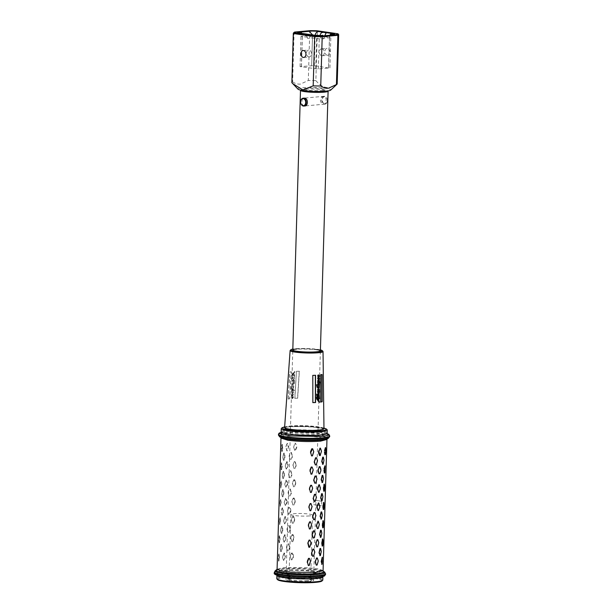 <?xml version="1.0" encoding="UTF-8"?>
<svg xmlns="http://www.w3.org/2000/svg" width="613" height="613" viewBox="0 0 613 613"><rect width="100%" height="100%" fill="white"/><g stroke="black" fill="none" stroke-linecap="round" stroke-linejoin="round"><path stroke-width="0.46" stroke-dasharray="3.06 2.3" d="M308.216 581.27A11.831 1.395 -178.3 0 1 294.179 581.109A11.831 1.395 -178.3 0 1 288.21 579.415A11.831 1.395 -178.3 0 1 291.344 578.818A11.831 1.395 -178.3 0 1 303.121 578.802A11.831 1.395 -178.3 0 1 311.358 580.097A11.831 1.395 -178.3 0 1 308.216 581.27M307.527 580.595A10.842 1.28 -178.3 0 1 295.673 580.542A10.842 1.28 -178.3 0 1 288.953 579.155A10.842 1.28 -178.3 0 1 289.19 578.902A10.842 1.28 -178.3 0 1 292.064 578.358A10.842 1.28 -178.3 0 1 302.86 578.343A10.842 1.28 -178.3 0 1 310.416 579.53A10.842 1.28 -178.3 0 1 310.638 579.798A10.842 1.28 -178.3 0 1 307.527 580.595M309.45 515.924A10.842 1.28 -178.3 0 1 297.596 515.862A10.842 1.28 -178.3 0 1 290.876 514.483A10.842 1.28 -178.3 0 1 293.979 513.679A10.842 1.28 -178.3 0 1 305.833 513.74A10.842 1.28 -178.3 0 1 312.553 515.127A10.842 1.28 -178.3 0 1 309.45 515.924M326.07 100.739C326.836 95.674 320.86 94.808 320.446 99.919C320.553 104.907 326.53 105.781 326.07 100.739M289.934 578.618A13.8 1.624 -178.3 0 1 305.021 578.695A13.8 1.624 -178.3 0 1 313.572 580.45A13.8 1.624 -178.3 0 1 309.619 581.469A13.8 1.624 -178.3 0 1 294.531 581.392A13.8 1.624 -178.3 0 1 285.98 579.63A13.8 1.624 -178.3 0 1 289.934 578.618M300.654 90.096A13.8 1.624 -178.3 0 1 304.454 89.306A13.8 1.624 -178.3 0 1 318.622 89.314A13.8 1.624 -178.3 0 1 327.963 90.908M304.209 105.965C301.006 105.643 301.251 97.329 304.439 98.134M320.086 35.546L320.162 36.075C320.683 38.014 321.381 39.079 322.254 39.263C323.135 39.332 323.894 38.481 324.515 36.703L325.097 35.048M326.062 33.11L324.285 37.324L324.515 36.703L329.51 37.431L330.154 34.589M327.288 55.262A3.486 2.475 84.8 0 1 324.913 51.737A3.486 2.475 84.8 0 1 327.081 48.335A3.486 2.475 84.8 0 1 327.495 48.35A3.486 2.475 84.8 0 1 329.878 51.875A3.486 2.475 84.8 0 1 327.71 55.277A3.486 2.475 84.8 0 1 327.288 55.262M321.971 48.848A3.486 2.475 -95.2 0 0 321.557 48.841A3.486 2.475 -95.2 0 0 319.388 52.243A3.486 2.475 -95.2 0 0 321.764 55.768A3.486 2.475 -95.2 0 0 322.185 55.775A3.486 2.475 -95.2 0 0 324.354 52.373A3.486 2.475 -95.2 0 0 321.971 48.848M298.025 89.176A16.428 1.931 -178.3 0 1 302.623 87.728A16.428 1.931 -178.3 0 1 321.473 87.897A16.428 1.931 -178.3 0 1 330.645 90.142M294.692 32.052L294.079 32.642L292.616 81.904A22.673 2.667 1.7 0 0 291.857 82.556M292.616 81.904C295.022 83.521 297.611 84.265 300.378 84.127L308.308 80.479L309.764 31.225A22.673 2.667 -178.3 0 1 317.327 31.347L315.864 80.602A22.673 2.667 1.7 0 0 308.308 80.479M308.875 56.932A3.486 2.475 84.8 0 1 306.492 53.408A3.486 2.475 84.8 0 1 308.661 50.005A3.486 2.475 84.8 0 1 309.082 50.021A3.486 2.475 84.8 0 1 311.465 53.546A3.486 2.475 84.8 0 1 309.289 56.948A3.486 2.475 84.8 0 1 308.875 56.932M328.522 68.005L314.277 65.622L300.064 66.595L317.971 69.039L328.522 68.005L329.426 37.738C329.526 35.531 330.185 34.466 331.388 34.535M315.718 68.871L316.622 38.596L314.477 35.232M318.346 68.932L319.243 38.657L320.017 36.55L321.656 35.424M328.614 67.698L329.51 37.431L330.828 37.623L318.867 38.772L311.626 37.876L307.657 38.45L306.354 34.044M322.216 90.571A11.042 1.303 1.7 0 0 322.07 88.724A11.042 1.303 1.7 0 0 306.462 88.287A11.042 1.303 1.7 0 0 306.607 90.126A11.042 1.303 1.7 0 0 322.216 90.571M301.381 66.794L302.286 36.519C302.301 34.313 301.711 33.209 300.516 33.202M301.473 66.488L302.37 36.213L301.902 33.355M314.339 35.186L312.546 35.278L311.649 65.56L312.538 34.895M314.277 65.622L315.166 35.332M308.883 34.366L311.626 37.876M337.188 83.904A22.673 2.667 1.7 0 0 337.119 83.682L338.583 34.428L317.327 31.347L317.059 30.765M293.489 32.987A22.673 2.667 -178.3 0 1 294.079 32.642L309.764 31.225L310.132 30.65M315.864 80.602C322.744 88.716 329.832 89.743 337.119 83.682M321.718 99.812A3.946 2.804 -95.2 0 0 324.89 104.141A3.946 2.804 -95.2 0 0 327.342 100.624A3.946 2.804 -95.2 0 0 324.177 96.287A3.946 2.804 -95.2 0 0 321.718 99.812M327.342 100.555A3.548 2.521 84.8 0 1 324.706 103.712A3.548 2.521 84.8 0 1 322.277 99.827A3.548 2.521 84.8 0 1 324.913 96.67A3.548 2.521 84.8 0 1 327.342 100.555M284.601 427.499L289.757 426.579L309.91 426.548L323.971 428.663M281.053 432.318L286.938 431.376A24.321 2.858 -178.3 0 1 327.227 433.69M319.066 375.355L318.132 374.903L317.457 375.846L319.044 378.413L318.132 378.635M318.132 375.493L318.998 375.861L318.545 376.436M318.132 377.47L317.457 378.183L318.545 380.129L317.603 380.412L317.488 382.711L318.499 383.125L317.45 383.96L319.044 386.489L318.132 386.933M318.132 380.88L318.921 381.163L318.645 381.845M318.132 383.684L319.112 384.397L318.568 384.612M316.706 384.849L316.913 387.278L318.408 387.991M318.515 382.658L319.925 383.071M288.148 399.04A18.528 2.184 -178.3 0 1 289.642 398.764L291.275 371.754A17.394 2.046 1.7 0 0 289.826 372.037L288.148 399.04M322.905 351.287A16.459 1.939 1.7 0 0 311.871 349.364A16.459 1.939 1.7 0 0 294.838 349.341A16.459 1.939 1.7 0 0 290.255 350.322M293.443 372.689L291.819 375.21L291.734 376.696L291.987 376.03L294.271 375.148L293.343 376.267L292.616 376.106L291.98 377.516L292.531 377.531L292.501 378.114L292.784 377.409L294.079 377.133L293.267 378.129L291.926 378.788L291.727 378.344L291.642 379.807L293.972 378.926L292.639 380.29L292.232 382.696L293.788 382.213L293.903 383.393L293.596 383.876L292.73 383.064L292.163 383.838L292.501 385.01L292.539 383.907L293.857 384.428L294.156 383.477L294.347 380.359L293.834 379.616L294.462 378.413L294.048 377.861L294.677 374.796L293.412 374.443L293.458 373.631L294.615 372.627L294.845 371.294L293.443 372.689M292.662 385.684L291.512 386.596L291.06 388.803L291.941 388.65L291.305 388.037L292.278 386.864L293.558 387.002L291.773 389.791L292.753 390.435L291.734 391.025L291.704 393.285L292.623 393.393L291.436 395.523L291.895 396.159L291.765 395.278L293.091 395.002L291.298 397.837L291.888 398.649L293.343 397.017L292.723 396.128L293.489 394.596L292.6 393.86L294.493 390.167L292.746 390.895L293.834 388.826L293.298 388.037L293.734 385.952L292.662 385.684M294.677 374.796L293.911 374.221L294.677 374.796M294.799 398.297A18.528 2.184 -178.3 0 1 297.558 398.205L299.251 371.202A17.394 2.046 1.7 0 0 296.431 371.294L294.799 398.297M320.415 349.908A15.777 1.854 1.7 0 0 295.343 348.766A15.777 1.854 1.7 0 0 292.822 349.088M323.963 428.027L319.902 427.269C312.668 426.058 295.435 425.575 288.355 426.372L284.647 426.855M327.089 429.721A23.003 2.705 1.7 0 0 311.711 427.023A23.003 2.705 1.7 0 0 287.842 426.985A23.003 2.705 1.7 0 0 281.428 428.364M283.183 489.611L282.616 489.703L281.842 492.791L282.401 496.837L282.968 496.745L283.911 493.672L282.831 489.726L283.949 492.454M283.727 471.343L283.152 471.435L282.386 474.523L282.945 478.569L283.512 478.477L284.455 475.404L283.375 471.458L284.493 474.186M281.06 465.811L281.352 462.792L281.85 462.631L281.06 465.811L281.306 469.857L282.256 466.677L281.52 462.731L282.256 466.677M284.271 453.076L283.696 453.168L282.93 456.256L283.49 460.302L284.057 460.21L284.999 457.137L283.919 453.191L285.037 455.919M282.792 448.41L282.064 444.463L281.85 451.589L282.792 448.41L282.179 451.497M281.85 451.398L281.39 448.624L281.896 444.525L282.394 444.364L282.455 448.31M279.137 553.976L278.348 557.148L278.601 561.202L279.582 556.803L278.808 554.083L279.582 556.803M279.681 535.708L278.892 538.881L279.137 542.934L280.087 539.746L279.344 535.816L280.118 538.536M281.559 544.413L280.984 544.505L280.218 547.593L280.777 551.639L281.344 551.547L282.286 548.474L281.206 544.528L282.325 547.256M282.103 526.146L281.528 526.238L280.762 529.325L281.321 533.371L281.888 533.279L282.831 530.207L281.75 526.26L282.869 528.988M280.225 517.441L279.436 520.613L279.681 524.667L280.662 520.268L279.888 517.548L280.662 520.268M282.639 507.878L282.072 507.97L281.306 511.058L281.857 515.104L282.432 515.012L283.375 511.939L282.286 507.993L283.405 510.721M280.769 499.174L279.972 502.346L280.225 506.399L281.206 502.001L280.432 499.281L281.206 502.001M281.306 480.906L280.516 484.078L280.769 488.124L281.75 483.734L280.976 481.013L281.75 483.734M287.359 443.268L285.873 446.716L287.129 451.099L288.792 446.456L287.359 443.268M286.853 461.957L287.865 465.803L286.409 469.075L285.244 466.041L286.386 461.995L287.213 461.85L286.823 461.535L285.275 466.133M285.298 466.202L286.21 469.052L286.999 468.983L288.248 464.723L287.213 461.85M287.321 484.071L285.865 487.343L284.708 484.308L286.079 480.033L287.666 484.201L287.704 482.99L286.279 479.803L284.731 484.393M284.754 484.469L286.049 487.634L287.666 484.201M286.777 502.338L285.321 505.61L284.164 502.576L285.543 498.3L287.129 502.468L287.16 501.258L285.735 498.07L284.187 502.66M284.21 502.737L285.505 505.901L287.129 502.468M285.229 516.759L286.24 520.606L284.784 523.877L283.62 520.843L285.191 516.338L285.581 516.652L284.792 516.721L283.643 520.92M283.673 521.004L284.578 523.854L285.374 523.786L286.623 519.525L285.581 516.652M284.685 535.026L285.696 538.873L284.24 542.145L283.076 539.111L284.217 535.065L285.045 534.919L284.654 534.605L283.106 539.195M283.129 539.271L284.041 542.122L284.83 542.053L286.079 537.793L285.045 534.919M284.148 553.294L285.152 557.14L283.696 560.412L282.539 557.378L283.673 553.332L284.501 553.187L284.11 552.872L282.562 557.47M282.585 557.539L283.497 560.389L284.286 560.32L285.535 556.06L284.501 553.187M276.8 578.68A23.003 2.705 -178.3 0 1 283.39 576.986A23.003 2.705 -178.3 0 1 308.538 577.117A23.003 2.705 -178.3 0 1 322.79 580.044M321.925 581.009A22.321 2.628 1.7 0 0 309.465 577.959A22.321 2.628 1.7 0 0 283.865 577.737A22.321 2.628 1.7 0 0 277.62 579.699M319.158 389.056L317.894 389.822M318.913 389.661L318.591 391.439M318.982 390.504L318.76 390.987M318.162 392.167L319.089 392.933L318.545 393.155M318.132 391.301L317.488 391.109L317.772 393.492L318.982 394.642L318.285 394.672M316.86 395.163L318.285 395.577L318.982 396.45L318.377 396.588M317.749 397.308L318.814 397.837L318.745 398.557M316.722 397.416L316.454 398.833L319.335 402.274M318.208 399.308L318.913 399.484M318.132 388.834L317.549 389.048L317.488 389.96L318.132 390.642M316.768 394.228L316.86 395.714M317.749 395.814L317.48 396.297M317.48 396.327L316.829 396.45L317.749 397.806M320.683 401.99L320.653 374.804M320.461 374.781L321.879 374.566M296.531 371.309L299.351 371.217L297.665 398.212L294.891 398.312L296.431 371.294M312.86 402.588A18.267 2.153 -178.3 0 1 312.661 402.595L312.592 375.34A17.133 2.015 1.7 0 0 315.366 375.248L315.366 375.286M288.256 399.055L289.926 372.053A17.264 2.031 -178.3 0 1 291.374 371.769L289.742 398.772A18.398 2.168 1.7 0 0 288.256 399.055M283.597 492.561L283.911 493.672M283.566 493.549L282.968 496.745M282.302 496.676L281.811 494.001M281.689 493.848L282.831 489.726M284.133 474.293L284.455 475.404M284.11 475.274L283.512 478.477M282.846 478.408L282.348 475.734M282.233 475.581L283.375 471.458M281.919 466.577L281.643 469.765M281.145 469.719L281.022 467.029M280.846 466.891L280.877 465.865M284.677 456.026L284.999 457.137M284.647 457.007L284.057 460.21M283.39 460.141L282.892 457.467M282.769 457.313L283.919 453.191M279.237 556.91L279.543 558.022M279.206 557.914L278.93 561.102M278.601 561.002L278.164 557.202L278.808 554.083M279.781 538.643L280.087 539.746M279.75 539.647L279.474 542.834M279.145 542.735L278.677 539.961L279.183 535.862M281.965 547.371L282.286 548.474M281.942 548.351L281.344 551.547M280.677 551.478L280.179 548.804M280.064 548.65L281.206 544.528M282.509 529.103L282.831 530.207M282.478 530.084L281.888 533.279M281.214 533.21L280.723 530.536M280.601 530.383L281.75 526.26M280.317 520.376L280.624 521.479M280.287 521.379L279.681 524.467L279.398 521.832M279.221 521.694L279.888 517.548M283.053 510.828L283.375 511.939M283.022 511.817L282.432 515.012M282.087 514.889L281.145 512.116L282.286 507.993M280.861 502.108L281.168 503.212M280.831 503.112L280.225 506.2L279.942 503.564M279.758 503.426L280.432 499.281M281.405 483.841L281.712 484.944M281.375 484.845L280.769 487.933L280.478 485.297M280.302 485.159L280.808 481.059M287.267 574.626L287.145 578.534L289.911 578.289L290.026 574.373L287.267 574.626L288.769 574.841L288.654 578.756L287.145 578.534M289.911 578.289L291.42 578.503L291.535 574.588L290.026 574.373M288.654 578.756L291.42 578.503M324.829 487.036L324.323 491.136M324.53 484.209L324.652 486.898M325.074 465.941L324.867 472.868M323.442 478.339L322.63 482.416M322.829 475.512L323.327 478.186M323.986 460.072L323.166 464.148M323.373 457.244L323.863 459.919M325.61 447.674L325.411 454.601M322.905 496.607L322.086 500.683M322.285 493.779L322.783 496.453M322.63 561.125L322.154 564.205M321.273 551.409L320.453 555.485M320.66 548.581L321.158 551.256M323.204 541.838L322.53 545.999M322.905 539.011L323.028 541.7M321.817 533.141L320.997 537.218M321.204 530.314L321.695 532.988M323.748 523.571L323.243 527.67M323.442 520.744L323.564 523.433M322.331 515.87L321.541 518.95M324.285 505.304L323.779 509.403M323.986 502.476L324.108 505.166M290.562 511.265L290.93 510.185L289.796 507.273L288.892 507.311L287.604 510.338L288.938 507.395L289.451 507.365L290.593 510.269L289.244 514.269L290.891 511.395M288.731 514.292L287.597 511.395L288.677 514.445M287.597 511.395L287.627 510.414M293.252 516.368L292.7 516.307L291.405 519.295L292.822 516.376L294.638 519.234L293.581 516.292M294.324 519.303L294.608 520.452L294.638 519.234M294.294 520.33L293.366 523.425L294.608 520.452M292.616 523.295L291.474 520.36L292.485 523.441M291.474 520.36L291.504 519.364M288.907 525.632L290.355 529.663L289.252 525.54L288.348 525.579L287.06 528.605L288.394 525.663L289.252 525.54M290.018 529.532L289.037 532.674L290.355 529.663M288.187 532.559L287.06 529.663L288.133 532.712M287.06 529.663L287.083 528.682M292.715 534.636L292.156 534.574L290.861 537.563L292.278 534.643L294.102 537.501L293.037 534.559M293.78 537.57L292.508 541.563L291.949 541.708L292.822 541.693L294.102 537.501M292.072 541.563L290.93 538.635L291.949 541.708M290.93 538.635L290.96 537.632M288.363 543.9L289.811 547.93L288.708 543.808L287.803 543.854L286.524 546.88L287.849 543.93L288.708 543.808M289.474 547.8L288.501 550.941L289.811 547.93M287.643 550.826L286.516 547.93L287.597 550.98M286.516 547.93L286.547 546.949M293.213 556.865L293.558 555.769L292.493 552.826L291.619 552.842L290.324 555.83L292.171 552.903L293.213 556.865L291.964 559.83L293.52 556.987M291.527 559.83L290.393 556.903L291.405 559.976M290.393 556.903L290.424 555.899M296.462 447.26L295.221 450.226L294.661 450.371L295.535 450.356L296.776 447.383L296.807 446.164L295.42 443.299L296.776 447.383M294.784 450.226L293.642 447.291L294.661 450.371M293.642 447.291L294.868 443.237L293.543 447.436M294.991 443.306L295.42 443.299M295.75 443.222L294.868 443.237M291.075 452.563L292.524 456.593L291.42 452.471L290.516 452.509L289.229 455.536L290.562 452.586L291.42 452.471M292.186 456.463L291.206 459.604L292.524 456.593M290.355 459.489L289.229 456.593L290.301 459.643M289.229 456.593L289.252 455.612M294.447 461.574L294.884 461.566L296.232 465.65L295.205 461.489L294.324 461.505L293.129 464.562L294.324 461.505M295.918 465.528L294.991 468.623L296.232 465.65M294.24 468.493L293.106 465.558L294.117 468.639M293.106 465.558L293.129 464.562M290.531 470.83L291.98 474.86L290.876 470.738L289.972 470.776L288.692 473.803L290.018 470.853L290.876 470.738M291.642 474.73L290.669 477.872L291.98 474.86M289.811 477.757L288.685 474.86L289.765 477.91M288.685 474.86L288.715 473.88M294.34 479.833L293.788 479.772L292.493 482.76L293.903 479.841L295.727 482.699L294.661 479.757M295.412 482.768L295.688 483.918L295.727 482.699M295.382 483.795L294.447 486.891L295.688 483.918M293.696 486.76L292.562 483.826L293.573 486.906M292.562 483.826L292.593 482.829M293.796 498.101L293.244 498.04L291.949 501.028L293.359 498.108L295.182 500.967L294.117 498.024M294.868 501.036L295.144 502.185L295.182 500.967M294.838 502.062L293.911 505.158L295.144 502.185M293.16 505.028L292.018 502.093L293.029 505.173M292.018 502.093L292.049 501.097M289.995 489.097L291.436 493.128L290.332 489.005L289.436 489.044L288.148 492.07L289.474 489.12L290.332 489.005M291.106 492.998L290.125 496.139L291.436 493.128M289.275 496.024L288.141 493.128L289.221 496.178M288.141 493.128L288.171 492.147M317.733 505.242L321.503 505.794L321.641 501.227L313.848 500.093L313.718 504.66L317.35 505.189M321.641 501.227L313.848 500.093M313.718 504.66L321.503 505.794M317.12 564.994L318.231 561.937M317.664 546.727L318.775 543.67M318.208 528.46L319.312 525.402M318.745 510.192L319.856 507.135M319.289 491.925L320.4 488.868M319.833 473.657L320.944 470.6M285.819 446.793L286.93 443.728L287.397 443.689L288.409 447.536L287.19 450.578L286.723 450.624L285.873 446.716M321.465 451.191L320.338 455.467M320.921 469.458L320.883 470.669M320.377 487.726L320.346 488.936M319.833 505.993L319.802 507.204M319.296 524.261L319.258 525.471M318.752 542.528L318.714 543.739M318.208 560.795L318.17 562.006M288.148 492.07L288.11 493.289M291.949 501.028L291.911 502.239M292.493 482.76L292.455 483.971M288.692 473.803L288.654 475.021M293.029 464.493L292.999 465.704M289.229 455.536L289.198 456.754M290.324 555.83L290.286 557.041M286.524 546.88L286.486 548.091M290.861 537.563L290.83 538.773M287.06 528.605L287.03 529.824M291.405 519.295L291.367 520.506M287.604 510.338L287.574 511.556M321.074 511.978L321.649 511.893L322.2 515.939M321.434 519.019L320.867 519.111M320.89 537.287L320.323 537.379M320.53 530.245L321.105 530.161M320.346 555.554L319.779 555.646M319.994 548.512L320.561 548.428M322.2 557.133L322.446 561.179M321.978 500.752L321.404 500.844M321.618 493.71L322.185 493.626M323.059 464.217L322.492 464.309M322.706 457.175L323.273 457.083M322.522 482.485L321.948 482.577M322.162 475.443L322.729 475.351M292.171 395.462L291.987 396.174L291.535 395.531L292.723 393.408L291.796 393.301L291.826 391.04L292.845 390.45L291.865 389.807L293.65 387.01L292.37 386.872L291.397 388.052L292.033 388.665L291.152 388.818L291.604 386.611L293.045 385.638L293.826 385.968L293.389 388.052L293.926 388.841L292.838 390.902L294.585 390.182L294.539 391.017L293.558 391.408L292.692 393.875L293.581 394.611L292.815 396.144L293.435 397.025L293.029 398.036L291.98 398.665L291.397 397.845L293.183 395.017L292.202 394.964L292.079 395.454M293.612 389.071L292.547 389.178L292.47 389.968L293.612 389.071L292.455 389.163L292.378 389.952L293.52 389.056M292.064 397.278L291.957 398.09L293.129 397.178L292.064 397.278M292.156 397.232L291.612 397.86M293.443 391.822L291.957 392.519L293.443 391.822M293.688 383.891L293.88 382.221L292.324 382.711L292.378 381.838L292.73 380.305L294.064 378.934L291.734 379.822L291.826 378.359L292.018 378.803L293.359 378.144L294.179 377.141L292.876 377.424L292.593 378.129L292.631 377.547L292.072 377.531L292.715 376.121L293.443 376.282L294.363 375.164L292.079 376.045L291.826 376.711L291.918 375.225L294.945 371.309L294.707 372.643L293.55 373.639L293.504 374.459L294.776 374.811L294.14 377.869L294.554 378.42L293.926 379.631L294.439 380.374L294.248 383.493L293.949 384.443L292.631 383.922L292.593 385.018L292.255 383.853L292.914 383.064L293.596 383.876M292.171 375.164L293.252 374.604L293.298 373.784L292.171 375.164M292.623 381.309L293.589 381.294L294.094 380.612L292.623 381.309M296.753 348.966A13.8 1.624 -178.3 0 1 316.507 349.556M293.106 392.297L293.351 391.807L292.838 391.676L291.865 392.504L293.106 392.297M293.206 373.769L293.16 374.589L292.072 375.148L293.206 373.769M292.937 381.539L293.995 380.604L292.96 380.688L292.531 381.294L292.937 381.539M312.415 34.198L312.553 35.286L300.968 36.328L307.274 37.24M320.162 36.075L315.174 35.347M323.971 428.633A19.693 2.314 1.7 0 0 311.726 426.127A19.693 2.314 1.7 0 0 290.248 426.02A19.693 2.314 1.7 0 0 284.608 427.46M327.15 433.276A23.003 2.705 1.7 0 0 312.898 430.349A23.003 2.705 1.7 0 0 287.75 430.219A23.003 2.705 1.7 0 0 281.16 431.912M329.702 435.966A25.631 3.019 1.7 0 0 313.818 432.701A25.631 3.019 1.7 0 0 285.796 432.556A25.631 3.019 1.7 0 0 278.455 434.448M329.679 436.517A25.631 3.019 1.7 0 0 313.802 433.253A25.631 3.019 1.7 0 0 285.781 433.107A25.631 3.019 1.7 0 0 278.44 435M328.445 438.218A24.98 2.942 1.7 0 0 321.519 435.299A24.98 2.942 1.7 0 0 286.217 434.303A24.98 2.942 1.7 0 0 279.574 436.77M287.566 436.395C298.324 435.644 309.167 435.95 320.086 437.314L326.967 439.452L327.135 438.9A23.662 2.781 1.7 0 0 320.576 436.142A23.662 2.781 1.7 0 0 292.692 434.862A23.662 2.781 1.7 0 0 280.838 437.529L280.976 438.088L287.566 436.395M323.074 570.634L319.204 569.01L308.822 567.707L283.673 567.577L277.084 569.27M276.915 569.822L276.846 569.86A23.662 2.781 -178.3 0 1 276.915 569.822A23.662 2.781 -178.3 0 1 283.168 568.634A23.662 2.781 -178.3 0 1 306.73 568.603A23.662 2.781 -178.3 0 1 323.212 571.201A23.662 2.781 -178.3 0 1 323.273 571.239L323.212 571.201M274.363 572.205A25.631 3.019 -178.3 0 1 281.712 570.32A25.631 3.019 -178.3 0 1 317.94 571.339A25.631 3.019 -178.3 0 1 325.61 573.73M275.605 570.511A24.98 2.942 -178.3 0 1 282.21 569.255A24.98 2.942 -178.3 0 1 317.519 570.251A24.98 2.942 -178.3 0 1 324.476 571.96M274.348 572.757A25.631 3.019 -178.3 0 1 281.689 570.872A25.631 3.019 -178.3 0 1 309.711 571.01A25.631 3.019 -178.3 0 1 325.595 574.281M317.273 577.339A24.321 2.866 1.7 0 0 316.967 573.278A24.321 2.866 1.7 0 0 282.593 572.312A24.321 2.866 1.7 0 0 275.773 573.799M276.9 575.446A23.003 2.705 -178.3 0 1 283.49 573.753A23.003 2.705 -178.3 0 1 308.638 573.875A23.003 2.705 -178.3 0 1 322.89 576.81L323.143 576.205C323.151 575.99 324.292 576.511 317.12 577.331C303.573 579.139 273.682 575.707 276.685 574.825L276.9 575.446M289.19 578.902L288.21 579.415M290.876 514.483L288.953 579.155M313.572 580.45L318.913 400.473M318.921 400.35L319.051 395.814M319.059 395.691L319.105 394.228M319.112 393.807L319.158 392.381M319.158 392.228L319.197 391.071M319.204 390.68L319.25 389.217M319.258 388.964L319.296 387.592M319.312 387.064L319.335 386.428M319.35 385.945L319.365 385.263M319.388 384.581L319.457 382.114M319.496 381.048L320.392 350.805M285.98 579.63L292.799 349.985M312.553 515.127L310.638 579.798M310.416 579.53L311.358 580.097M321.557 48.841L327.081 48.335M303.136 50.511L308.661 50.005M318.346 68.947L319.25 38.673L320.017 36.55M329.924 67.897L330.828 37.623C332.123 33.393 332.943 34.995 333.234 34.374M300.064 66.595L300.968 36.328C299.941 32.06 299.037 33.585 298.753 32.941M305.887 33.953L307.657 38.45M303.764 57.446L309.289 56.948M322.185 55.775L327.71 55.277M324.89 104.141L303.803 106.057M324.177 96.287L303.987 98.118M324.024 428.801C327.342 428.158 301.864 424.985 289.842 426.579C281.451 427.797 285.696 427.567 284.547 427.629M327.365 433.897L327.25 433.82C325.947 433.552 329.442 433.904 321.135 432.372C312.262 431.008 295.704 430.541 286.93 431.391L281.382 432.303M327.196 433.598L317.58 431.897L304.171 431.031L286.616 431.383L281.099 432.234"/><path stroke-width="0.92" d="M327.963 90.908A13.8 1.624 -178.3 0 1 328.101 91.145A13.8 1.624 -178.3 0 1 324.139 92.157A13.8 1.624 -178.3 0 1 309.052 92.08A13.8 1.624 -178.3 0 1 300.5 90.326A13.8 1.624 -178.3 0 1 300.654 90.096M303.09 98.203A3.946 2.804 84.8 0 1 306.262 102.532A3.946 2.804 84.8 0 1 303.803 106.057A3.946 2.804 84.8 0 1 300.638 101.72A3.946 2.804 84.8 0 1 303.09 98.203L304.439 98.134C308.508 98.379 308.262 106.693 304.209 105.965M325.097 35.048L326.062 33.11L324.4 32.412C321.557 32.091 320.139 33.309 320.162 36.075M337.02 84.211L330.645 90.142A16.428 1.931 -178.3 0 1 326.055 91.13A16.428 1.931 -178.3 0 1 309.006 91.099A16.428 1.931 -178.3 0 1 298.025 89.176L291.926 82.77L293.389 33.516A22.673 2.667 -178.3 0 1 293.32 33.301A22.673 2.667 -178.3 0 1 293.489 32.987L294.163 32.366A22.022 2.59 1.7 0 0 294.041 32.849L293.389 33.516L314.645 36.596L313.182 85.858A22.673 2.667 1.7 0 0 320.737 85.981L322.2 36.719A22.673 2.667 -178.3 0 1 314.645 36.596L314.944 35.876A22.022 2.59 1.7 0 0 321.879 35.991L322.2 36.719L337.886 35.301L336.43 84.556A22.673 2.667 1.7 0 0 337.02 84.211A22.673 2.667 1.7 0 0 337.188 83.904L338.652 34.642A22.673 2.667 -178.3 0 1 337.886 35.301L337.319 34.589A22.022 2.59 1.7 0 0 337.962 33.792L317.059 30.765A22.022 2.59 1.7 0 0 310.132 30.65L294.692 32.052A22.022 2.59 1.7 0 0 294.163 32.366M336.43 84.556L328.499 88.203C325.733 88.341 323.143 87.598 320.737 85.981M313.182 85.858L302.86 89.919L292.7 83.598M293.32 33.301L291.857 82.556A22.673 2.667 1.7 0 0 291.926 82.77M303.351 57.438A3.486 2.475 84.8 0 1 300.968 53.906A3.486 2.475 84.8 0 1 303.136 50.511A3.486 2.475 84.8 0 1 303.558 50.519A3.486 2.475 84.8 0 1 305.941 54.044A3.486 2.475 84.8 0 1 303.764 57.446A3.486 2.475 84.8 0 1 303.351 57.438M321.465 35.477L322.744 35.316A4.996 0.59 -178.3 0 1 321.603 35.493A4.996 0.59 -178.3 0 1 313.45 35.079L307.603 34.228L313.45 35.079M314.415 35.209L313.956 35.102M315.174 35.347C315.519 33.117 316.645 31.853 318.561 31.562L324.4 32.412M312.538 34.895L309.266 31.324A4.996 0.59 -178.3 0 1 313.825 31.071A4.996 0.59 -178.3 0 1 318.561 31.562M301.902 33.355L300.615 32.106L309.266 31.324M305.887 33.953L300.516 33.202A4.996 0.59 -178.3 0 1 297.397 32.558A4.996 0.59 -178.3 0 1 300.615 32.106M305.918 33.937L307.603 34.228M322.2 35.309L322.744 35.316M330.154 34.589L331.495 33.439A4.996 0.59 -178.3 0 1 333.181 34.443A4.996 0.59 -178.3 0 1 331.388 34.535M337.962 33.792L338.583 34.428A22.673 2.667 -178.3 0 1 338.652 34.642M321.879 35.991L337.319 34.589M294.041 32.849L314.944 35.876M300.638 101.789A3.548 2.521 -95.2 0 0 303.067 105.674A3.548 2.521 -95.2 0 0 305.703 102.517A3.548 2.521 -95.2 0 0 303.274 98.632A3.548 2.521 -95.2 0 0 300.638 101.789M323.971 428.663L318.783 430.786L294.286 430.479L285.489 429.054L284.601 427.499M327.227 433.69A24.321 2.858 -178.3 0 1 321.457 436.418L291.328 435.966L281.26 434.211L281.053 432.318M321.036 440.073A1.318 0.942 -95.3 0 0 320.53 441.138L320.377 441.153A1.318 0.935 84.8 0 1 320.875 440.088A23.662 2.781 1.7 0 0 321.036 440.073A23.662 2.781 1.7 0 0 327.135 438.9L328.445 438.218A24.98 2.942 1.7 0 1 321.84 439.467A24.98 2.942 1.7 0 1 286.532 438.471A24.98 2.942 1.7 0 1 279.574 436.77L280.838 437.529A23.662 2.781 1.7 0 0 287.428 439.146A23.662 2.781 1.7 0 0 320.875 440.088M319.105 376.221L317.695 375.792L318.998 375.861M318.944 378.75L318.316 378.665L319.235 378.443L317.641 375.876L318.385 374.918L319.549 376.344L318.975 377.355L319.549 378.78L318.729 379.685L319.373 382.052L320.116 382.29L320.116 383.133L318.706 382.688L319.549 384.604L319.051 385.5L319.327 387.554L318.323 388.014L317.105 387.301L316.706 384.826L317.749 385.125L316.959 385.876L318.001 386.88L319.227 386.512L317.634 383.991L318.691 383.148L317.68 382.734L317.795 380.435L318.729 380.16L317.649 378.206L318.316 377.501L317.986 378.39L318.76 378.719L317.795 378.367L317.986 377.439M318.132 379.662L318.545 380.129L318.132 380.083M319.105 381.623L317.726 381.179L318.921 381.163M318.132 383.684L319.044 383.945L319.304 384.428L318.752 384.642L317.726 383.93L318.101 383.684M319.112 384.397L318.568 384.612L319.112 384.397M318.316 386.956L316.775 385.845L317.557 385.094L316.523 384.795M318.132 387.983L319.135 387.523L318.867 385.47L319.365 384.573L318.706 382.688M319.925 383.071L318.545 379.662L319.358 378.757L318.783 377.324L319.358 376.321L319.066 375.355L318.193 374.895M317.71 382.773L318.132 382.688M312.799 375.371A17.394 2.046 1.7 0 0 315.557 375.271L315.58 402.519A18.528 2.184 -178.3 0 1 312.86 402.626L312.799 375.371M292.822 349.088A15.777 1.854 1.7 0 0 290.953 349.701L290.255 350.322A16.459 1.939 1.7 0 0 290.125 350.544A16.459 1.939 1.7 0 0 300.286 352.651A16.459 1.939 1.7 0 0 318.308 352.743A16.459 1.939 1.7 0 0 323.028 351.525A16.459 1.939 1.7 0 0 322.905 351.287L322.246 350.628A15.777 1.854 1.7 0 0 320.415 349.908M318.323 401.124L316.645 398.864L316.645 397.362L316.913 397.99L319.235 398.465L318.446 397.492L317.672 397.783L317.013 396.481L317.672 396.35L317.672 395.76L317.932 396.427L319.174 396.481L318.469 395.6L317.044 395.186L316.768 395.684L316.768 394.205L319.174 394.672L317.963 393.515L317.68 392.021L317.68 391.14L319.181 391.355L319.097 389.684L318.323 390.665L317.68 389.991L318.116 388.734L318.086 389.853L319.35 389.079L319.557 391.745L319.082 393.983L319.557 398.756L318.4 399.331L319.526 402.297L318.139 401.094M322.162 401.768A18.528 2.184 -178.3 0 1 320.683 402.051L320.653 374.804A17.394 2.046 1.7 0 0 322.086 374.512L322.162 401.768L320.492 402.021M290.953 349.701A15.777 1.854 1.7 0 0 299.711 351.862A15.777 1.854 1.7 0 0 317.841 352.023A15.777 1.854 1.7 0 0 322.246 350.628M284.647 426.855L282.126 427.713L283.336 428.977L288.639 430.096C295.872 431.307 313.105 431.797 320.185 430.993L325.25 430.188L326.43 429.031L323.963 428.027M282.118 427.728L281.428 428.364A23.003 2.705 1.7 0 0 281.252 428.679A23.003 2.705 1.7 0 0 295.512 431.613A23.003 2.705 1.7 0 0 320.653 431.744A23.003 2.705 1.7 0 0 327.242 430.042A23.003 2.705 1.7 0 0 327.089 429.721L326.445 429.046M315.933 515.441L314.615 519.678L313.71 519.724L312.576 516.813L313.925 512.591L314.829 512.545L315.91 515.594L314.829 512.545M311.596 524.751L310.262 528.958L309.389 528.965L308.362 524.812L309.596 521.839L310.477 521.824L311.596 524.751L310.477 521.824M315.396 533.708L314.071 537.946L313.174 537.992L312.032 535.08L313.381 530.858L314.285 530.812L315.366 533.862L314.285 530.812M311.052 543.018L309.718 547.225L308.845 547.24L307.818 543.08L309.052 540.107L309.933 540.091L311.052 543.018L309.933 540.091M314.852 551.976L313.534 556.213L312.63 556.259L311.488 553.347L312.837 549.125L313.741 549.079L314.821 552.129L313.741 549.079M310.507 561.286L309.182 565.492L308.301 565.508L307.274 561.347L308.515 558.374L309.389 558.359L310.507 561.286L309.389 558.359M313.764 451.681L312.431 455.88L311.557 455.896L310.53 451.735L311.764 448.77L312.645 448.754L313.764 451.681L312.645 448.754M317.565 460.631L316.239 464.876L315.343 464.915L314.201 462.01L315.549 457.788L316.454 457.742L317.534 460.792L316.454 457.742M313.22 469.949L311.887 474.148L311.013 474.163L309.986 470.002L311.22 467.037L312.101 467.022L313.22 469.949L312.101 467.022M317.021 478.899L315.703 483.144L314.798 483.19L313.657 480.278L315.005 476.056L315.91 476.01L316.99 479.06L315.91 476.01M312.676 488.216L311.35 492.415L310.469 492.431L309.442 488.277L310.684 485.304L311.557 485.289L312.676 488.216L311.557 485.289M316.477 497.174L315.159 501.411L314.254 501.457L313.12 498.545L314.469 494.323L315.366 494.277L316.446 497.327L315.366 494.277M312.132 506.484L310.806 510.69L309.925 510.698L308.898 506.545L310.14 503.572L311.013 503.557L312.032 506.629L311.013 503.557M316.507 558.014L317.327 558.106L318.262 560.956L317.09 565.071L316.293 565.148L315.258 562.274L316.507 558.014L317.296 557.945L318.216 560.811M318.775 542.605L317.664 546.727L316.837 546.88L315.802 544.007L317.051 539.746L317.841 539.67L318.798 542.689L317.863 539.838L317.051 539.746M318.385 521.402L319.342 524.421L318.208 528.46L317.381 528.613L316.346 525.739L318.001 521.096L319.304 524.299M316.883 507.472L318.484 503.342L318.952 503.304L319.856 507.135L318.316 510.66L316.883 507.472L316.921 506.254L318.545 502.829L319.848 506.031M317.427 489.205L319.021 485.075L319.496 485.036L320.4 488.868L318.852 492.392L317.427 489.205L317.465 487.986L319.089 484.561L320.392 487.764M319.22 466.677L320.04 466.769L320.944 470.6L319.794 473.734L319.005 473.803L317.971 470.937L319.22 466.677L320.009 466.6L320.928 469.474M320.346 455.451L319.549 455.536L318.515 452.67L320.17 448.026L321.511 451.352L320.576 448.501L319.756 448.41M316.201 581.737A23.003 2.705 -178.3 0 1 292.332 581.706A23.003 2.705 -178.3 0 1 276.953 579.009A23.003 2.705 -178.3 0 1 276.8 578.68L276.9 575.446A23.003 2.705 -178.3 0 0 291.152 578.381A23.003 2.705 -178.3 0 0 316.3 578.503A23.003 2.705 -178.3 0 0 322.89 576.81L322.79 580.044A23.003 2.705 -178.3 0 1 322.622 580.358A23.003 2.705 -178.3 0 1 316.201 581.737M276.953 579.009L277.62 579.699A22.321 2.628 1.7 0 0 292.539 582.319A22.321 2.628 1.7 0 0 315.695 582.35A22.321 2.628 1.7 0 0 321.925 581.009L322.622 580.358M318.132 389.638L317.925 388.703M318.04 390.65L318.913 389.661L318.982 390.504M318.99 391.324L317.488 391.109M319.089 392.933L318.178 393.04L317.726 392.489L318.683 392.328M318.982 394.642L316.576 394.174M318.982 396.45L317.749 396.404L317.48 395.737M319.044 398.435L316.913 397.99M319.044 402.304L319.212 400.948L318.208 400.128L318.208 399.308L319.365 398.726L318.898 393.96L319.365 389.975L319.158 389.056L318.346 389.201M316.86 395.714L317.044 395.216M317.48 396.297L316.829 396.136M317.749 397.806L318.132 397.423M318.323 392.182L319.281 392.956L318.323 393.056L317.909 392.512L318.323 392.182M321.879 374.482L321.955 401.737M315.366 375.248L315.389 402.496A18.267 2.153 -178.3 0 1 312.86 402.588M317.963 399.209L317.963 400.028L316.775 398.848L317.963 399.209L317.963 400.028M316.722 397.967L316.454 397.339M314.776 512.706L314.262 512.729L312.576 516.813M312.914 516.721L313.71 519.724M314.055 519.625L314.569 519.602L315.91 515.594M310.347 521.962L309.596 521.839M309.917 521.97L308.362 524.812M308.668 524.935L308.324 526.023M308.638 525.962L309.389 528.965M309.711 528.896L310.147 528.881L311.488 524.897M314.231 530.973L313.718 530.996L312.032 535.08M312.369 534.988L313.174 537.992M313.511 537.892L314.032 537.869L315.366 533.862M309.81 540.229L309.052 540.107M309.373 540.237L307.818 543.08M308.124 543.202L309.167 547.164L309.603 547.148L310.944 543.164M313.687 549.24L313.174 549.263L311.488 553.347M311.833 553.255L312.63 556.259M312.975 556.16L313.488 556.137L314.821 552.129M309.266 558.497L308.829 558.504L307.236 562.558M307.557 562.496L308.301 565.508M308.623 565.431L309.059 565.416L310.4 561.431M312.515 448.892L310.492 452.953M310.806 452.884L311.557 455.896M311.879 455.827L312.316 455.811L313.657 451.827M316.4 457.903L315.887 457.926L314.201 462.01M314.546 461.918L315.343 464.915M315.68 464.823L316.201 464.8L317.534 460.792M311.979 467.16L311.542 467.167L309.948 471.221M310.262 471.152L311.013 474.163M311.335 474.094L311.772 474.079L313.113 470.094M315.856 476.171L315.343 476.194L313.657 480.278M314.002 480.186L314.798 483.19M315.143 483.09L315.657 483.067L316.99 479.06M311.435 485.427L310.684 485.304M310.998 485.435L309.442 488.277M309.757 488.4L309.404 489.488M309.726 489.419L310.469 492.431M310.791 492.362L311.228 492.346L312.569 488.362M315.32 494.438L314.806 494.461L313.12 498.545M313.458 498.453L314.254 501.457M314.599 501.357L315.113 501.334L316.446 497.327M310.891 503.694L310.14 503.572M310.454 503.702L308.898 506.545M309.213 506.667L308.868 507.756M309.182 507.694L309.925 510.698M310.255 510.629L310.684 510.614L312.032 506.629M324.361 484.255L323.725 488.346L324.323 491.136L324.829 487.036L324.377 484.186M323.756 487.35L324.032 484.155M323.725 488.346L323.419 487.243M324.323 491.136L323.825 491.289L323.388 488.454M324.3 469.083L324.905 465.796L323.963 468.976M324.269 470.079L324.369 473.021L323.925 470.186M325.074 465.941L324.867 472.868M321.541 479.627L322.63 482.416L323.442 478.339L322.829 475.512L321.181 479.734L322.162 475.443L322.729 475.351M322.3 482.462L321.181 479.734M322.078 461.359L323.166 464.148L323.986 460.072L323.373 457.244L321.725 461.466L322.706 457.175L323.273 457.083M322.844 464.194L321.725 461.466M324.844 450.816L325.449 447.528L324.507 450.708M324.813 451.812L324.905 454.754L324.469 451.919M325.61 447.674L325.917 450.494L325.411 454.601M320.997 497.894L322.086 500.683L322.905 496.607L322.285 493.779L320.637 498.001L321.618 493.71L322.185 493.626M321.756 500.729L320.637 498.001M321.557 561.416L322.154 564.205L322.361 557.278L321.22 561.531L322.208 557.255M321.994 564.244L321.22 561.531M321.656 564.358L322.154 564.205M319.373 552.696L320.453 555.485L321.273 551.409L320.66 548.581L319.013 552.803L319.994 548.512L320.561 548.428M320.132 555.531L319.013 552.803M322.737 539.057L322.101 543.149L322.699 545.938L323.204 541.838L322.752 538.988M322.131 542.153L322.407 538.957M322.101 543.149L321.794 542.045M322.2 546.091L321.756 543.264M319.909 534.429L320.997 537.218L321.817 533.141L321.204 530.314L319.557 534.536L320.53 530.245L321.105 530.161M320.676 537.264L319.557 534.536M323.281 520.789L322.645 524.881L323.243 527.67L323.748 523.571L323.296 520.721M322.676 523.885L322.951 520.69M322.645 524.881L322.338 523.778M323.243 527.67L322.737 527.824L322.3 524.996M320.453 516.161L321.541 518.95L322.361 514.874L321.748 512.047L320.101 516.269L321.074 511.978L321.649 511.893M321.22 518.996L320.101 516.269M323.825 502.522L323.189 506.614L323.779 509.403L324.285 505.304L323.84 502.453M323.22 505.618L323.495 502.422M323.189 506.614L322.882 505.51M323.779 509.403L323.281 509.556L322.844 506.729M317.35 505.189L317.733 505.242M316.852 558.144L315.297 561.056M315.641 561.194L315.258 562.274M315.611 562.175L316.293 565.148M317.12 564.994L316.653 565.04M317.396 539.877L315.841 542.789M316.185 542.926L315.802 544.007M316.155 543.907L316.837 546.88M317.664 546.727L317.189 546.773M318.408 521.571L318.001 521.096M318.185 521.379L316.346 525.739M316.699 525.64L317.381 528.613M318.208 528.46L317.733 528.506M317.243 507.365L317.925 510.345M318.745 510.192L318.277 510.238M317.779 489.097L318.461 492.07M319.289 491.925L318.821 491.971M319.565 466.807L318.009 469.719M318.354 469.857L317.971 470.937M318.323 470.83L319.005 473.803M319.833 473.657L319.358 473.703M320.109 448.54L318.545 451.452M318.898 451.589L320.132 455.62L321.488 451.26M321.434 519.019L320.867 519.111M320.89 537.287L320.323 537.379M320.346 555.554L319.779 555.646M321.978 500.752L321.404 500.844M323.059 464.217L322.492 464.309M322.522 482.485L321.948 482.577M316.507 349.556A13.8 1.624 -178.3 0 1 316.438 351.824A13.8 1.624 -178.3 0 1 296.93 351.272A13.8 1.624 -178.3 0 1 296.753 348.966M319.365 385.263L319.549 384.604M319.304 384.428L317.909 383.96L319.044 383.945M318.316 380.903L319.296 381.654L318.201 381.677L318.316 380.903M318.316 375.524L319.296 376.244L318.316 376.328L317.886 375.815L318.316 375.524M315.166 35.332L314.339 35.186M306.354 34.044L300.516 33.202M325.656 32.596L331.495 33.439M284.624 427.575L284.608 427.46A19.693 2.314 1.7 0 0 296.761 429.981A19.693 2.314 1.7 0 0 318.331 430.096A19.693 2.314 1.7 0 0 323.971 428.633L323.948 428.74M281.382 432.303L280.907 432.517L281.16 431.912A23.003 2.705 1.7 0 0 295.412 434.847A23.003 2.705 1.7 0 0 320.561 434.977A23.003 2.705 1.7 0 0 327.15 433.276L327.365 433.897L326.905 433.659M328.445 438.218L329.679 436.517A25.631 3.019 1.7 0 1 322.338 438.41A25.631 3.019 1.7 0 1 294.317 438.264A25.631 3.019 1.7 0 1 278.44 435L278.455 434.448A25.631 3.019 1.7 0 0 294.34 437.713A25.631 3.019 1.7 0 0 322.354 437.858A25.631 3.019 1.7 0 0 329.702 435.966L328.844 434.387L327.196 433.598M320.377 441.153C309.619 441.896 298.776 441.59 287.857 440.234L280.976 438.088L280.762 437.475M327.219 438.854L326.967 439.452L320.53 441.138M325.595 574.281L324.652 575.806C324.568 575.822 324.3 576.618 317.434 577.339C307.833 578.059 297.481 577.89 286.371 576.818C277.268 575.806 273.26 574.45 274.348 572.757A25.631 3.019 -178.3 0 0 290.233 576.028A25.631 3.019 -178.3 0 0 318.254 576.166A25.631 3.019 -178.3 0 0 325.595 574.281L324.476 571.96A24.98 2.942 -178.3 0 1 317.833 574.419A24.98 2.942 -178.3 0 1 282.524 573.423A24.98 2.942 -178.3 0 1 275.605 570.511L277.084 569.27L280.953 570.895L291.336 572.205L316.484 572.335L323.074 570.634L323.289 571.255A23.662 2.781 -178.3 0 1 316.913 573.53A23.662 2.781 -178.3 0 1 288.999 573.224A23.662 2.781 -178.3 0 1 276.846 569.86L276.915 569.822M325.61 573.73A25.631 3.019 -178.3 0 1 318.27 575.615A25.631 3.019 -178.3 0 1 282.034 574.596A25.631 3.019 -178.3 0 1 274.363 572.205L274.348 572.757M275.773 573.799A24.321 2.866 1.7 0 0 289.505 577.101A24.321 2.866 1.7 0 0 317.273 577.339M319.197 391.071L319.204 390.68M319.296 387.592L319.312 387.064M319.335 386.428L319.35 385.945M319.465 381.884L319.496 381.048M320.392 350.805L328.101 91.145M292.799 349.985L300.5 90.326M333.043 34.428L331.135 34.504M321.312 35.539L314.477 35.232M300.768 33.194L299.029 33.048M276.685 574.825L276.9 575.446M290.125 350.544L284.608 427.46M323.028 351.525L323.971 428.633M281.252 428.679L281.16 431.912M277.084 569.27L280.976 438.088M322.89 576.81L323.143 576.205M275.605 570.511L274.363 572.205M323.212 571.201L324.476 571.96M323.074 570.634L326.967 439.452M278.44 435L279.574 436.77M329.679 436.517L329.702 435.966M281.099 432.234L278.992 433.253L278.455 434.448M327.242 430.042L327.15 433.276"/></g></svg>
